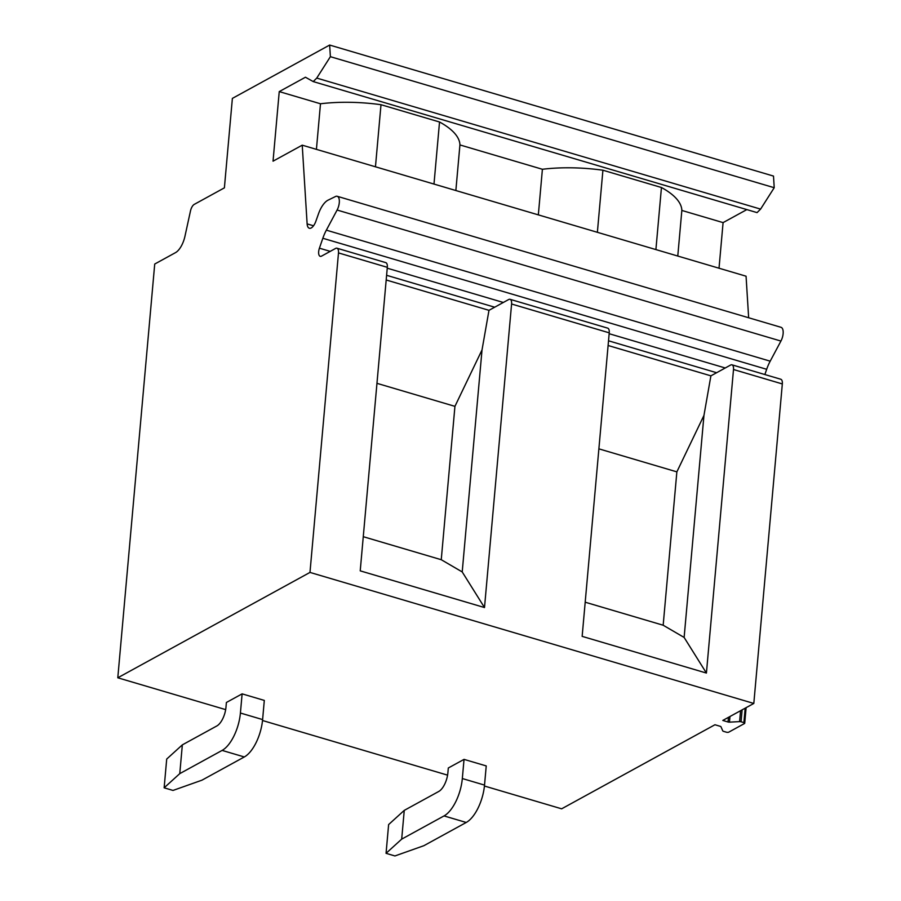 <?xml version="1.0" encoding="UTF-8"?>
<svg xmlns="http://www.w3.org/2000/svg" width="901" height="901" viewBox="0 0 901 901"><rect width="100%" height="100%" fill="white"/><g stroke="black" fill="none" stroke-linecap="round" stroke-linejoin="round"><path stroke-width="1.35" d="M484.434 786.021L561.638 808.816L714.943 724.753L720.169 726.296A1.723 0.631 5.1 0 1 720.991 726.803L722.748 730.846A1.746 0.642 5.1 0 0 723.582 731.364L726.42 732.198A1.723 0.631 5.1 0 0 728.763 732.153L744.485 723.526A1.723 0.631 5.1 0 0 744.722 723.244A1.723 0.631 5.1 0 0 743.888 722.613L741.05 721.78A1.746 0.642 5.1 0 0 739.586 721.611L729.472 722.152A1.723 0.631 5.1 0 1 728.031 721.983L722.805 720.44L753.81 703.444L782.327 383.939A6.904 3.086 -73.6 0 0 780.784 379.242L731.961 364.826A6.904 3.086 -73.6 0 0 730.587 365.051L716.61 372.721L608.524 340.803M232.379 98.389L329.653 45.05L773.497 176.078L774.218 187.712L760.59 209.111L757.065 212.613L313.233 81.586L305.45 77.227L279.242 91.598L273.037 161.178L302.229 145.174L307.128 223.899A9.652 4.314 -73.6 0 0 309.325 228.246A9.652 4.314 -73.6 0 0 311.262 227.93A9.821 4.381 -73.6 0 0 315.846 221.297L318.504 213.785A19.653 8.773 -73.6 0 1 327.829 200.27L335.521 196.508A9.314 4.156 -73.6 0 1 337.222 196.294A9.314 4.156 -73.6 0 1 337.098 210.034L326.353 230.149A27.582 12.321 -73.6 0 0 322.84 238.269L319.416 248.18A6.904 3.086 -73.6 0 0 320.215 256.323A6.904 3.086 -73.6 0 0 321.589 256.098L335.566 248.439A6.904 3.086 -73.6 0 1 336.951 248.214A6.904 3.086 -73.6 0 1 338.494 252.911L309.978 572.417L117.794 677.789L154.724 264.038L175.481 252.652A17.243 7.704 -73.6 0 0 184.975 236.186L190.483 210.947A6.893 3.075 -73.6 0 1 194.278 204.369L224.394 187.847L232.379 98.389M329.653 45.05L330.385 56.684L316.747 78.083L313.233 81.586M330.385 56.684L774.218 187.712M746.839 209.595L723.086 222.615L719.021 268.216M302.229 145.174L746.062 276.202L748.652 317.76M337.098 210.034L780.93 341.062A9.314 4.156 -73.6 0 0 781.054 327.322L337.222 196.294M780.93 341.062L770.197 361.177A27.582 12.321 -73.6 0 0 766.672 369.297L764.87 374.546M117.794 677.789L225.667 709.628M262.506 720.507L447.583 775.142M338.494 252.911L387.317 267.327L360.22 570.851L484.501 607.544L511.588 304.009A6.904 3.086 -73.6 0 0 510.045 299.312A6.904 3.086 -73.6 0 0 508.66 299.537L494.683 307.207L386.597 275.301M309.978 572.417L753.81 703.444M511.588 304.009L609.234 332.841L582.147 636.365L706.418 673.058L733.504 369.523A6.904 3.086 -73.6 0 0 731.961 364.826M387.317 267.327A6.904 3.086 -73.6 0 0 385.774 262.63L336.951 248.214M279.242 91.598L320.486 103.773L316.42 149.363M655.905 249.588L661.447 187.509A94.819 34.779 -174.9 0 1 681.843 210.44L723.086 222.615M661.447 187.509L602.915 170.221A94.819 34.779 -174.9 0 0 542.402 169.275L459.927 144.926A94.819 34.779 -174.9 0 0 439.53 121.995L380.999 104.707A94.819 34.779 -174.9 0 0 320.486 103.773M316.747 78.083L760.59 209.111M681.843 210.44L677.777 256.042M609.234 332.841A6.904 3.086 -73.6 0 0 607.691 328.144L510.045 299.312M363.272 536.692L441.253 559.712L462.213 571.932L484.501 607.544M462.213 571.932L482.024 349.915L488.984 310.327L494.683 307.207M585.188 602.206L663.17 625.226L684.129 637.446L706.418 673.058M684.129 637.446L703.951 415.429L710.9 375.841L716.61 372.721M608.107 345.5L710.9 375.841M386.18 279.986L488.984 310.327M459.927 144.926L455.861 190.528M542.402 169.275L538.336 214.877M433.989 184.074L439.53 121.995M375.458 166.798L380.999 104.707M597.374 232.312L602.915 170.221M376.956 383.33L454.937 406.351L482.024 349.915M441.253 559.712L454.937 406.351M598.883 448.844L676.865 471.865L703.951 415.429M663.17 625.226L676.865 471.865M242.121 693.86L264.308 700.415L262.608 719.584A31.028 13.853 -73.6 0 1 244.317 756.953L201.959 780.176L173.015 790.436L164.14 787.812L179.772 773.632L182.34 744.868L216.826 725.958A15.52 6.926 -73.6 0 0 225.971 707.274L226.399 702.476L242.121 693.86L240.409 713.029A31.028 13.853 -73.6 0 1 222.119 750.409L179.772 773.632M164.14 787.812L166.708 759.059L182.34 744.868M464.038 759.374L486.236 765.929L484.524 785.098A31.028 13.853 -73.6 0 1 466.234 822.467L423.887 845.69L394.931 855.95L386.056 853.326L401.688 839.135L404.256 810.382L438.742 791.472A15.52 6.926 -73.6 0 0 447.887 772.788L448.315 767.99L464.038 759.374L462.326 778.543A31.028 13.853 -73.6 0 1 444.035 815.923L401.688 839.135M386.056 853.326L388.624 824.573L404.256 810.382M728.031 721.983L728.447 717.354M729.472 722.152L729.979 716.509M739.586 721.611L740.566 710.709M741.05 721.78L742.12 709.853M743.888 722.613L745.172 708.175M733.504 369.523L782.327 383.939M725.237 367.98L609.155 333.708M503.321 302.466L387.239 268.194M330.228 251.368L319.416 248.18M322.84 238.269L766.672 369.297M770.197 361.177L326.353 230.149M313.525 225.779L307.128 223.899M262.608 719.584L240.409 713.029M244.317 756.953L222.119 750.409M484.524 785.098L462.326 778.543M466.234 822.467L444.035 815.923M744.722 723.244L746.118 707.657"/></g></svg>
